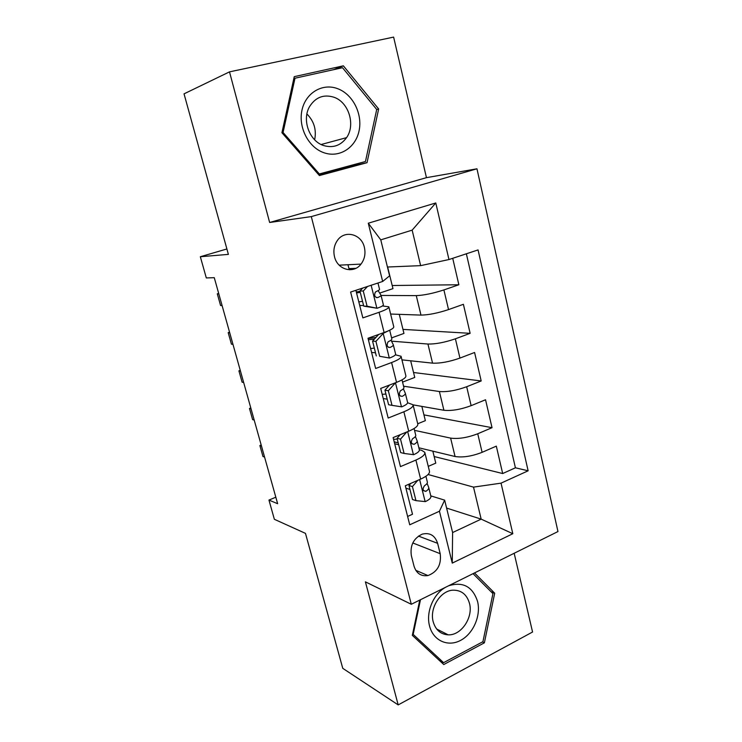 <?xml version="1.0" encoding="UTF-8"?>
<svg xmlns="http://www.w3.org/2000/svg" width="742" height="742" viewBox="0 0 742 742"><rect width="100%" height="100%" fill="white"/><g stroke="black" fill="none" stroke-linecap="round" stroke-linejoin="round"><path stroke-width="1.11" d="M334.503 256.695C337.406 269.847 353.628 274.197 361.002 264.106C364.637 259.246 365.769 253.681 364.387 247.401C361.586 233.897 344.427 229.501 337.202 240.751C334.058 245.519 333.158 250.833 334.503 256.695M229.51 71.863L269.643 222.479L426.455 177.663L393.622 37.1L229.51 71.863L184.035 93.844L228.388 254.385L200.331 256.732L206.313 277.944L214.271 277.675L277.647 503.716L268.947 500.071L274.364 519.298L305.472 533.368L342.758 668.329L398.185 704.9L532.561 632.008L514.169 553.263M426.455 177.663L476.958 168.796L557.965 531.55L411.3 604.276L311.297 216.608L476.958 168.796M355.882 290.317L362.857 317.891L379.06 312.299L384.106 332.518C390.849 330.042 394.067 328.112 393.752 326.712L388.882 307.012M384.106 332.518L368.004 338.25L375.647 368.477L391.59 362.541L396.534 382.362C403.166 379.728 406.273 377.53 405.874 375.786L401.116 356.54M396.534 382.362L380.692 388.418L388.177 418.043L403.871 411.782L408.712 431.204C415.232 428.422 418.247 425.982 417.765 423.895L413.118 405.086M408.712 431.204L393.121 437.585L400.457 466.616L415.9 460.059C422.356 457.183 425.324 454.605 424.786 452.314L421.66 450.32L419.351 449.763M418.859 447.797L455.059 456.506C462.804 457.712 471.819 456.321 482.114 452.323L496.315 446.137L502.677 473.544L434.163 456.543M414.528 430.351L450.626 438.114C458.352 439.153 467.395 437.706 477.746 433.764L492.029 427.689L423.942 414.88M492.029 427.689L485.546 399.762L471.133 405.661C460.699 409.51 451.628 411.049 443.911 410.27L413.062 404.854M401.941 359.861L432.549 363.144C440.229 363.478 449.355 361.79 459.938 358.089L474.583 352.487L481.187 380.961L413.544 372.512M390.617 314.042L420.974 315.1C428.607 314.97 437.799 313.133 448.53 309.59L463.398 304.303L470.131 333.325L402.962 329.392M379.06 312.299C385.859 309.887 389.114 308.06 388.827 306.808L382.399 305.954M363.599 305.546L359.712 305.454M391.59 362.541C398.268 359.972 401.422 357.885 401.051 356.271L395.412 354.806M375.517 352.812L371.584 352.422M403.871 411.782C410.437 409.055 413.489 406.718 413.034 404.761L407.627 402.748M387.213 399.205L383.243 398.51M440.201 553.699L437.613 543.32C434.988 535.418 429.868 532.357 422.263 534.129C413.554 538.284 409.918 545.481 411.356 555.702L414.036 566.192C416.41 573.436 421.048 576.553 427.948 575.56C437.446 571.924 441.536 564.634 440.201 553.699L412.775 542.958M387.435 267.018L420.631 265.645L412.153 230.141L380.776 239.861L389.606 275.848L382.668 281.459L350.623 292.051L409.732 524.789L439.44 511.238L444.653 500.154L430.787 495.869M382.668 281.459L368.282 223.212L435.786 202.965L448.966 259.542L478.061 249.924L528.128 470.799L501.036 483.153L512.815 533.721L452.258 563.104L439.44 511.238M381.063 295.446L416.271 295.622L420.974 315.1M391.526 341.172L427.948 344.038L432.549 363.144M403.574 386.202L439.394 391.526L443.911 410.27M398.686 444.736L394.679 443.753M394.206 441.861L398.204 442.826M502.677 473.544L515.412 467.794L466.366 253.792M416.271 295.622C423.895 295.307 433.105 293.405 443.901 289.927L458.862 284.761L452.722 258.299M470.131 333.325L455.402 338.806C444.764 342.442 435.61 344.186 427.948 344.038M481.187 380.961L466.681 386.74C456.191 390.533 447.092 392.128 439.394 391.526M407.618 516.451L412.506 514.243L405.308 485.778L420.649 479.1C427.067 476.169 429.989 473.498 429.423 471.077L424.878 452.694M409.955 489.423L405.911 488.171M444.653 500.154L452.611 532.552L481.159 519.131L473.517 487.123L501.036 483.153M446.601 508.075L481.159 519.131L512.815 533.721M428.088 474.5L473.517 487.123M411.3 604.276L365.398 581.849L398.185 704.9M269.643 222.479L311.297 216.608M226.894 248.969L200.331 256.732M275.829 497.214L268.947 500.071M347.97 264.736L348.953 268.613L355.835 268.326M349.668 269.782L349.371 268.595M515.412 467.794L528.128 470.799M432.836 451.155L435.777 463.138L428.255 466.375M458.862 284.761L392.193 285.512M421.855 406.393L425.352 420.658L417.727 423.765M410.669 360.798L414.75 377.428L402.563 382.102M399.27 314.339L403.954 333.427L391.59 337.879M387.649 267.009L392.963 288.638L379.737 293.071M448.966 259.542L420.631 265.645M452.611 532.552L452.258 563.104M368.282 223.212L380.776 239.861M435.786 202.965L412.153 230.141M419.768 600.083L412.329 635.347L443.762 664.535L484.378 642.822L494.701 593.21L474.509 572.935M294.259 76.649L281.923 132.716L319.412 175.557L367.021 162.693L378.652 108.972L343.351 65.825L294.259 76.649M490.991 591.662L494.701 593.21M482.513 641.904L484.378 642.822M294.787 78.309L293.851 78.522M319.032 175.121L356.939 164.891L357.19 163.741M333.696 69.655L343.351 65.825M376.695 109.566L378.652 108.972M356.939 164.891L367.021 162.693M417.755 480.362L412.431 486.576L415.965 500.637L425.37 501.611C429.433 499.663 431.26 497.854 430.861 496.185L428.755 487.698M412.431 486.576L408.972 485.528L412.496 499.505L415.965 500.637M408.972 485.528L410.808 483.385M425.917 476.271L427.309 481.873C427.661 482.996 426.724 484.266 424.507 485.713C422.272 489.024 422.708 490.907 425.843 491.343L425.899 491.306C428.106 489.85 429.034 488.561 428.69 487.42L427.095 483.33M261.193 445.014L259.876 445.525L261.472 446.025M264.569 457.063L262.965 456.525L259.876 445.525M445.608 587.265C433.328 593.999 425.741 612.178 429.562 626.016C433.207 640.661 447.871 647.247 460.55 640.411C473.275 633.789 481.131 615.693 477.57 601.474C472.645 586.597 462.989 581.366 448.604 585.781M433.207 621.824C435.665 630.004 440.655 634.336 448.177 634.837C461.255 635.597 473.442 617.363 469.473 603.32C466.829 594.388 461.283 590.011 452.843 590.187C440.358 590.715 429.321 608.338 433.207 621.824M473.034 573.659L492.938 593.619L482.931 641.682L443.586 662.671L413.173 634.401L420.482 599.731M439.088 660.194L443.586 662.671M412.598 634.095L413.173 634.401M323.948 152.731C339.27 158.176 355.492 147.899 359.026 131.037C362.782 114.259 353.099 94.549 337.907 88.78C322.77 82.752 305.704 92.629 301.994 110.085C298.061 127.448 308.579 147.556 323.948 152.731M323.54 145.515C332.991 148.289 340.671 145.664 346.57 137.641C355.687 124.925 348.823 102.34 334.067 97.276C323.772 94.049 315.619 97.146 309.6 106.56C301.66 119.814 309.414 141.119 323.54 145.515M314.654 139.793C316.639 129.831 314.061 121.224 306.919 113.971M294.991 78.225L342.498 67.707L376.713 109.482L365.454 161.515L319.329 173.943L283.064 132.466L294.991 78.225L293.804 78.717M318.207 174.185L319.329 173.943M281.997 132.799L283.064 132.466M406.727 432.02L400.504 439.125L404.102 453.455L413.656 454.688C417.792 452.833 419.684 451.173 419.332 449.717L417.18 441.026M397.267 439.106L393.557 439.301M400.504 439.125L397.072 438.327L400.661 452.583L404.102 453.455M397.072 438.327L400.29 434.654M414.082 428.551L415.715 435.127C416.021 436.092 415.047 437.251 412.784 438.587L412.571 438.726C410.539 442.13 411.077 443.985 414.203 444.291C416.457 442.937 417.431 441.768 417.115 440.785L415.372 436.528M250.805 407.979L249.479 408.462L251.056 408.851M254.191 420.055L252.614 419.638L249.479 408.462M395.495 382.751L388.335 390.728L392.008 405.355L401.719 406.848C405.92 405.086 407.877 403.583 407.581 402.331L405.373 393.436M385.905 394.039L382.186 394.345M388.335 390.728L384.94 390.19L388.604 404.733L392.008 405.355M384.94 390.19L389.587 385.015M388.836 385.302L389.309 385.33M402.006 379.876L403.889 387.463C404.158 388.279 403.138 389.3 400.828 390.533L400.365 390.858C398.593 394.262 399.224 396.098 402.275 396.349C404.585 395.106 405.596 394.067 405.317 393.232L403.36 388.817M240.26 370.369L238.915 370.842L240.473 371.102M243.664 382.482L242.105 382.186L238.915 370.842M382.195 333.195L383.364 333.279L375.925 341.366L379.672 356.281L389.541 358.043C393.817 356.392 395.829 355.047 395.597 354.027L393.334 344.9M389.541 358.043L379.672 356.281M374.33 348.119L370.61 348.545M383.364 333.279L388.91 330.598M375.925 341.366L372.558 341.097L376.296 355.928M372.558 341.097L378.689 334.447M375.916 337.452L368.069 338.51M368.384 339.753L374.385 339.113M389.689 330.227L391.832 338.853C392.064 339.511 390.997 340.402 388.632 341.524L387.936 342.034C386.415 345.429 387.138 347.237 390.107 347.46C392.462 346.319 393.529 345.41 393.288 344.733L391.025 340.161M229.556 332.184L228.193 332.639L229.723 332.768M232.96 344.334L231.43 344.158L228.193 332.639M367.55 286.458L363.255 291.003L367.086 306.214L377.122 308.264C381.471 306.715 383.549 305.546 383.373 304.749L381.054 295.399M377.122 308.264L363.747 306.14L367.086 306.214M362.541 301.345L358.813 301.892M363.255 291.003L359.935 291.003L363.747 306.14M359.935 291.003L362.736 288.054M377.975 283.008L379.533 289.278C379.718 289.76 378.606 290.512 376.185 291.532L375.285 292.227C374.005 295.585 374.803 297.366 377.687 297.579C380.108 296.55 381.212 295.789 381.017 295.279L378.142 290.623M360.018 291.328L356.308 291.986M356.54 292.932L360.278 292.357M218.686 293.405L217.304 293.832L218.807 293.841M222.099 305.583L220.587 305.537L217.304 293.832M450.626 438.114L455.059 456.506M477.746 433.764L482.114 452.323M443.901 289.927L448.53 309.59M455.402 338.806L459.938 358.089M466.681 386.74L471.133 405.661M415.9 460.059L420.649 479.1M418.451 536.086L437.613 543.32M419.629 479.545L425.138 501.592M423.413 490.545L425.899 491.306M407.673 431.631L413.424 454.661M411.893 443.744L414.203 444.291M395.477 382.77L401.478 406.811M400.207 396.015L402.275 396.349M383.178 333.483L389.3 357.996M388.363 347.302L390.107 347.46M371.148 285.271L376.871 308.208M376.333 297.57L377.687 297.579M339.187 265.163L361.002 264.106M415.752 570.292L427.948 575.56M423.459 490.62L425.843 491.343M436.648 628.993L448.177 634.837M321.156 144.505L346.57 137.641"/></g></svg>
